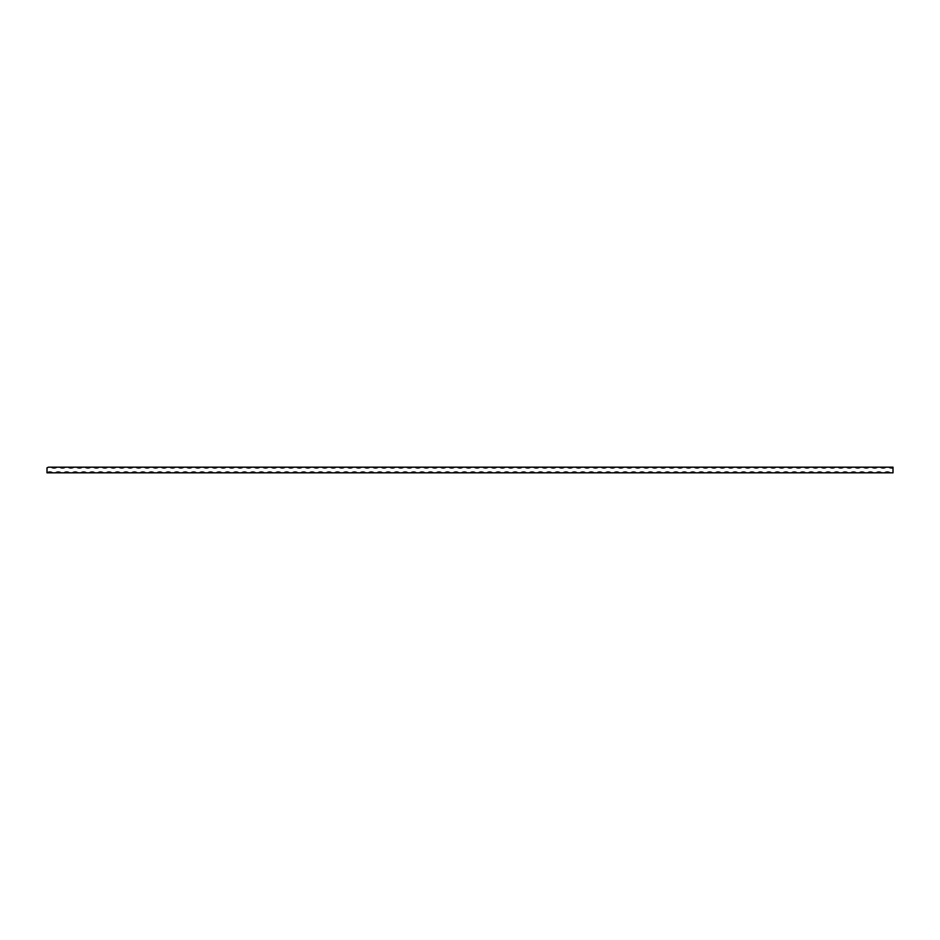 <?xml version="1.0" encoding="UTF-8"?>
<svg xmlns="http://www.w3.org/2000/svg" width="940" height="940" viewBox="0 0 940 940"><rect width="100%" height="100%" fill="white"/><g stroke="black" fill="none" stroke-linecap="round" stroke-linejoin="round"><path stroke-width="1.41" d="M48.41 467.18L47 467.826A5.123 5.123 0 0 0 48.41 467.18L51.23 467.18A5.123 5.123 0 0 0 56.87 467.18L51.23 467.18M888.77 467.18A5.123 5.123 0 0 0 893 467.826L893 467.18L56.87 467.18M47 467.826L47 472.82A5.123 5.123 0 0 1 52.64 472.82L47 472.82M55.46 472.82A5.123 5.123 0 0 1 61.1 472.82L52.64 472.82M63.92 472.82A5.123 5.123 0 0 1 69.56 472.82L61.1 472.82M72.38 472.82A5.123 5.123 0 0 1 78.02 472.82L69.56 472.82M80.84 472.82A5.123 5.123 0 0 1 86.48 472.82L78.02 472.82M89.3 472.82A5.123 5.123 0 0 1 94.94 472.82L86.48 472.82M97.76 472.82A5.123 5.123 0 0 1 103.4 472.82L94.94 472.82M106.22 472.82A5.123 5.123 0 0 1 111.86 472.82L103.4 472.82M114.68 472.82A5.123 5.123 0 0 1 120.32 472.82L111.86 472.82M123.14 472.82A5.123 5.123 0 0 1 128.78 472.82L120.32 472.82M131.6 472.82A5.123 5.123 0 0 1 137.24 472.82L128.78 472.82M140.06 472.82A5.123 5.123 0 0 1 145.7 472.82L137.24 472.82M148.52 472.82A5.123 5.123 0 0 1 154.16 472.82L145.7 472.82M156.98 472.82A5.123 5.123 0 0 1 162.62 472.82L154.16 472.82M165.44 472.82A5.123 5.123 0 0 1 171.08 472.82L162.62 472.82M173.9 472.82A5.123 5.123 0 0 1 179.54 472.82L171.08 472.82M182.36 472.82A5.123 5.123 0 0 1 188 472.82L179.54 472.82M190.82 472.82A5.123 5.123 0 0 1 196.46 472.82L188 472.82M199.28 472.82A5.123 5.123 0 0 1 204.92 472.82L196.46 472.82M207.74 472.82A5.123 5.123 0 0 1 213.38 472.82L204.92 472.82M216.2 472.82A5.123 5.123 0 0 1 221.84 472.82L213.38 472.82M224.66 472.82A5.123 5.123 0 0 1 230.3 472.82L221.84 472.82M233.12 472.82A5.123 5.123 0 0 1 238.76 472.82L230.3 472.82M241.58 472.82A5.123 5.123 0 0 1 247.22 472.82L238.76 472.82M250.04 472.82A5.123 5.123 0 0 1 255.68 472.82L247.22 472.82M258.5 472.82A5.123 5.123 0 0 1 264.14 472.82L255.68 472.82M266.96 472.82A5.123 5.123 0 0 1 272.6 472.82L264.14 472.82M275.42 472.82A5.123 5.123 0 0 1 281.06 472.82L272.6 472.82M283.88 472.82A5.123 5.123 0 0 1 289.52 472.82L281.06 472.82M292.34 472.82A5.123 5.123 0 0 1 297.98 472.82L289.52 472.82M300.8 472.82A5.123 5.123 0 0 1 306.44 472.82L297.98 472.82M309.26 472.82A5.123 5.123 0 0 1 314.9 472.82L306.44 472.82M317.72 472.82A5.123 5.123 0 0 1 323.36 472.82L314.9 472.82M326.18 472.82A5.123 5.123 0 0 1 331.82 472.82L323.36 472.82M334.64 472.82A5.123 5.123 0 0 1 340.28 472.82L331.82 472.82M343.1 472.82A5.123 5.123 0 0 1 348.74 472.82L340.28 472.82M351.56 472.82A5.123 5.123 0 0 1 357.2 472.82L348.74 472.82M360.02 472.82A5.123 5.123 0 0 1 365.66 472.82L357.2 472.82M368.48 472.82A5.123 5.123 0 0 1 374.12 472.82L365.66 472.82M376.94 472.82A5.123 5.123 0 0 1 382.58 472.82L374.12 472.82M385.4 472.82A5.123 5.123 0 0 1 391.04 472.82L382.58 472.82M393.86 472.82A5.123 5.123 0 0 1 399.5 472.82L391.04 472.82M402.32 472.82A5.123 5.123 0 0 1 407.96 472.82L399.5 472.82M410.78 472.82A5.123 5.123 0 0 1 416.42 472.82L407.96 472.82M419.24 472.82A5.123 5.123 0 0 1 424.88 472.82L416.42 472.82M427.7 472.82A5.123 5.123 0 0 1 433.34 472.82L424.88 472.82M436.16 472.82A5.123 5.123 0 0 1 441.8 472.82L433.34 472.82M444.62 472.82A5.123 5.123 0 0 1 450.26 472.82L441.8 472.82M453.08 472.82A5.123 5.123 0 0 1 458.72 472.82L450.26 472.82M461.54 472.82A5.123 5.123 0 0 1 467.18 472.82L458.72 472.82M470 472.82A5.123 5.123 0 0 1 475.64 472.82L467.18 472.82M478.46 472.82A5.123 5.123 0 0 1 484.1 472.82L475.64 472.82M486.92 472.82A5.123 5.123 0 0 1 492.56 472.82L484.1 472.82M495.38 472.82A5.123 5.123 0 0 1 501.02 472.82L492.56 472.82M503.84 472.82A5.123 5.123 0 0 1 509.48 472.82L501.02 472.82M512.3 472.82A5.123 5.123 0 0 1 517.94 472.82L509.48 472.82M520.76 472.82A5.123 5.123 0 0 1 526.4 472.82L517.94 472.82M529.22 472.82A5.123 5.123 0 0 1 534.86 472.82L526.4 472.82M537.68 472.82A5.123 5.123 0 0 1 543.32 472.82L534.86 472.82M546.14 472.82A5.123 5.123 0 0 1 551.78 472.82L543.32 472.82M554.6 472.82A5.123 5.123 0 0 1 560.24 472.82L551.78 472.82M563.06 472.82A5.123 5.123 0 0 1 568.7 472.82L560.24 472.82M571.52 472.82A5.123 5.123 0 0 1 577.16 472.82L568.7 472.82M579.98 472.82A5.123 5.123 0 0 1 585.62 472.82L577.16 472.82M588.44 472.82A5.123 5.123 0 0 1 594.08 472.82L585.62 472.82M596.9 472.82A5.123 5.123 0 0 1 602.54 472.82L594.08 472.82M605.36 472.82A5.123 5.123 0 0 1 611 472.82L602.54 472.82M613.82 472.82A5.123 5.123 0 0 1 619.46 472.82L611 472.82M622.28 472.82A5.123 5.123 0 0 1 627.92 472.82L619.46 472.82M630.74 472.82A5.123 5.123 0 0 1 636.38 472.82L627.92 472.82M639.2 472.82A5.123 5.123 0 0 1 644.84 472.82L636.38 472.82M647.66 472.82A5.123 5.123 0 0 1 653.3 472.82L644.84 472.82M656.12 472.82A5.123 5.123 0 0 1 661.76 472.82L653.3 472.82M664.58 472.82A5.123 5.123 0 0 1 670.22 472.82L661.76 472.82M673.04 472.82A5.123 5.123 0 0 1 678.68 472.82L670.22 472.82M681.5 472.82A5.123 5.123 0 0 1 687.14 472.82L678.68 472.82M689.96 472.82A5.123 5.123 0 0 1 695.6 472.82L687.14 472.82M698.42 472.82A5.123 5.123 0 0 1 704.06 472.82L695.6 472.82M706.88 472.82A5.123 5.123 0 0 1 712.52 472.82L704.06 472.82M715.34 472.82A5.123 5.123 0 0 1 720.98 472.82L712.52 472.82M723.8 472.82A5.123 5.123 0 0 1 729.44 472.82L720.98 472.82M732.26 472.82A5.123 5.123 0 0 1 737.9 472.82L729.44 472.82M740.72 472.82A5.123 5.123 0 0 1 746.36 472.82L737.9 472.82M749.18 472.82A5.123 5.123 0 0 1 754.82 472.82L746.36 472.82M757.64 472.82A5.123 5.123 0 0 1 763.28 472.82L754.82 472.82M766.1 472.82A5.123 5.123 0 0 1 771.74 472.82L763.28 472.82M774.56 472.82A5.123 5.123 0 0 1 780.2 472.82L771.74 472.82M783.02 472.82A5.123 5.123 0 0 1 788.66 472.82L780.2 472.82M791.48 472.82A5.123 5.123 0 0 1 797.12 472.82L788.66 472.82M799.94 472.82A5.123 5.123 0 0 1 805.58 472.82L797.12 472.82M808.4 472.82A5.123 5.123 0 0 1 814.04 472.82L805.58 472.82M816.86 472.82A5.123 5.123 0 0 1 822.5 472.82L814.04 472.82M825.32 472.82A5.123 5.123 0 0 1 830.96 472.82L822.5 472.82M833.78 472.82A5.123 5.123 0 0 1 839.42 472.82L830.96 472.82M842.24 472.82A5.123 5.123 0 0 1 847.88 472.82L839.42 472.82M850.7 472.82A5.123 5.123 0 0 1 856.34 472.82L847.88 472.82M859.16 472.82A5.123 5.123 0 0 1 864.8 472.82L856.34 472.82M867.62 472.82A5.123 5.123 0 0 1 873.26 472.82L864.8 472.82M876.08 472.82A5.123 5.123 0 0 1 881.72 472.82L873.26 472.82M884.54 472.82A5.123 5.123 0 0 1 890.18 472.82L881.72 472.82M893 467.826L893 472.82L890.18 472.82M880.31 467.18A5.123 5.123 0 0 0 885.95 467.18M871.85 467.18A5.123 5.123 0 0 0 877.49 467.18M863.39 467.18A5.123 5.123 0 0 0 869.03 467.18M854.93 467.18A5.123 5.123 0 0 0 860.57 467.18M846.47 467.18A5.123 5.123 0 0 0 852.11 467.18M838.01 467.18A5.123 5.123 0 0 0 843.65 467.18M829.55 467.18A5.123 5.123 0 0 0 835.19 467.18M821.09 467.18A5.123 5.123 0 0 0 826.73 467.18M812.63 467.18A5.123 5.123 0 0 0 818.27 467.18M804.17 467.18A5.123 5.123 0 0 0 809.81 467.18M795.71 467.18A5.123 5.123 0 0 0 801.35 467.18M787.25 467.18A5.123 5.123 0 0 0 792.89 467.18M778.79 467.18A5.123 5.123 0 0 0 784.43 467.18M770.33 467.18A5.123 5.123 0 0 0 775.97 467.18M761.87 467.18A5.123 5.123 0 0 0 767.51 467.18M753.41 467.18A5.123 5.123 0 0 0 759.05 467.18M744.95 467.18A5.123 5.123 0 0 0 750.59 467.18M736.49 467.18A5.123 5.123 0 0 0 742.13 467.18M728.03 467.18A5.123 5.123 0 0 0 733.67 467.18M719.57 467.18A5.123 5.123 0 0 0 725.21 467.18M711.11 467.18A5.123 5.123 0 0 0 716.75 467.18M702.65 467.18A5.123 5.123 0 0 0 708.29 467.18M694.19 467.18A5.123 5.123 0 0 0 699.83 467.18M685.73 467.18A5.123 5.123 0 0 0 691.37 467.18M677.27 467.18A5.123 5.123 0 0 0 682.91 467.18M668.81 467.18A5.123 5.123 0 0 0 674.45 467.18M660.35 467.18A5.123 5.123 0 0 0 665.99 467.18M651.89 467.18A5.123 5.123 0 0 0 657.53 467.18M643.43 467.18A5.123 5.123 0 0 0 649.07 467.18M634.97 467.18A5.123 5.123 0 0 0 640.61 467.18M626.51 467.18A5.123 5.123 0 0 0 632.15 467.18M618.05 467.18A5.123 5.123 0 0 0 623.69 467.18M609.59 467.18A5.123 5.123 0 0 0 615.23 467.18M601.13 467.18A5.123 5.123 0 0 0 606.77 467.18M592.67 467.18A5.123 5.123 0 0 0 598.31 467.18M584.21 467.18A5.123 5.123 0 0 0 589.85 467.18M575.75 467.18A5.123 5.123 0 0 0 581.39 467.18M567.29 467.18A5.123 5.123 0 0 0 572.93 467.18M558.83 467.18A5.123 5.123 0 0 0 564.47 467.18M550.37 467.18A5.123 5.123 0 0 0 556.01 467.18M541.91 467.18A5.123 5.123 0 0 0 547.55 467.18M533.45 467.18A5.123 5.123 0 0 0 539.09 467.18M524.99 467.18A5.123 5.123 0 0 0 530.63 467.18M516.53 467.18A5.123 5.123 0 0 0 522.17 467.18M508.07 467.18A5.123 5.123 0 0 0 513.71 467.18M499.61 467.18A5.123 5.123 0 0 0 505.25 467.18M491.15 467.18A5.123 5.123 0 0 0 496.79 467.18M482.69 467.18A5.123 5.123 0 0 0 488.33 467.18M474.23 467.18A5.123 5.123 0 0 0 479.87 467.18M465.77 467.18A5.123 5.123 0 0 0 471.41 467.18M457.31 467.18A5.123 5.123 0 0 0 462.95 467.18M448.85 467.18A5.123 5.123 0 0 0 454.49 467.18M440.39 467.18A5.123 5.123 0 0 0 446.03 467.18M431.93 467.18A5.123 5.123 0 0 0 437.57 467.18M423.47 467.18A5.123 5.123 0 0 0 429.11 467.18M415.01 467.18A5.123 5.123 0 0 0 420.65 467.18M406.55 467.18A5.123 5.123 0 0 0 412.19 467.18M398.09 467.18A5.123 5.123 0 0 0 403.73 467.18M389.63 467.18A5.123 5.123 0 0 0 395.27 467.18M381.17 467.18A5.123 5.123 0 0 0 386.81 467.18M372.71 467.18A5.123 5.123 0 0 0 378.35 467.18M364.25 467.18A5.123 5.123 0 0 0 369.89 467.18M355.79 467.18A5.123 5.123 0 0 0 361.43 467.18M347.33 467.18A5.123 5.123 0 0 0 352.97 467.18M338.87 467.18A5.123 5.123 0 0 0 344.51 467.18M330.41 467.18A5.123 5.123 0 0 0 336.05 467.18M321.95 467.18A5.123 5.123 0 0 0 327.59 467.18M313.49 467.18A5.123 5.123 0 0 0 319.13 467.18M305.03 467.18A5.123 5.123 0 0 0 310.67 467.18M296.57 467.18A5.123 5.123 0 0 0 302.21 467.18M288.11 467.18A5.123 5.123 0 0 0 293.75 467.18M279.65 467.18A5.123 5.123 0 0 0 285.29 467.18M271.19 467.18A5.123 5.123 0 0 0 276.83 467.18M262.73 467.18A5.123 5.123 0 0 0 268.37 467.18M254.27 467.18A5.123 5.123 0 0 0 259.91 467.18M245.81 467.18A5.123 5.123 0 0 0 251.45 467.18M237.35 467.18A5.123 5.123 0 0 0 242.99 467.18M228.89 467.18A5.123 5.123 0 0 0 234.53 467.18M220.43 467.18A5.123 5.123 0 0 0 226.07 467.18M211.97 467.18A5.123 5.123 0 0 0 217.61 467.18M203.51 467.18A5.123 5.123 0 0 0 209.15 467.18M195.05 467.18A5.123 5.123 0 0 0 200.69 467.18M186.59 467.18A5.123 5.123 0 0 0 192.23 467.18M178.13 467.18A5.123 5.123 0 0 0 183.77 467.18M169.67 467.18A5.123 5.123 0 0 0 175.31 467.18M161.21 467.18A5.123 5.123 0 0 0 166.85 467.18M152.75 467.18A5.123 5.123 0 0 0 158.39 467.18M144.29 467.18A5.123 5.123 0 0 0 149.93 467.18M135.83 467.18A5.123 5.123 0 0 0 141.47 467.18M127.37 467.18A5.123 5.123 0 0 0 133.01 467.18M118.91 467.18A5.123 5.123 0 0 0 124.55 467.18M110.45 467.18A5.123 5.123 0 0 0 116.09 467.18M101.99 467.18A5.123 5.123 0 0 0 107.63 467.18M93.53 467.18A5.123 5.123 0 0 0 99.17 467.18M85.07 467.18A5.123 5.123 0 0 0 90.71 467.18M76.61 467.18A5.123 5.123 0 0 0 82.25 467.18M68.15 467.18A5.123 5.123 0 0 0 73.79 467.18M59.69 467.18A5.123 5.123 0 0 0 65.33 467.18"/></g></svg>
